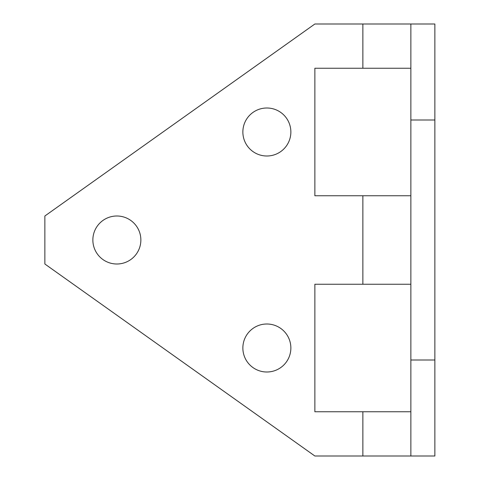 <?xml version="1.0" encoding="UTF-8"?>
<svg xmlns="http://www.w3.org/2000/svg" width="480" height="480" viewBox="0 0 480 480"><rect width="100%" height="100%" fill="white"/><g stroke="black" fill="none" stroke-linecap="round" stroke-linejoin="round"><path stroke-width="0.72" d="M410.862 120L434.862 120L434.862 24L410.862 24L410.862 360L434.862 360L434.862 120M290.862 132A24 24 0 0 0 266.862 108A24 24 0 0 0 242.862 132A24 24 0 0 0 266.862 156A24 24 0 0 0 290.862 132M290.862 348A24 24 0 0 0 266.862 324A24 24 0 0 0 242.862 348A24 24 0 0 0 266.862 372A24 24 0 0 0 290.862 348M140.862 240A24 24 0 0 0 116.862 216A24 24 0 0 0 92.862 240A24 24 0 0 0 116.862 264A24 24 0 0 0 140.862 240M434.862 360L434.862 456L314.862 456L44.862 264L44.862 216L314.862 24L410.862 24M362.862 456L362.862 411.75L314.862 411.75L314.862 284.25L362.862 284.25L362.862 195.75L314.862 195.75L314.862 68.25L362.862 68.25L362.862 24M410.862 456L410.862 360M410.862 411.75L362.862 411.75M410.862 195.75L362.862 195.75M362.862 284.25L410.862 284.25M362.862 68.25L410.862 68.25M410.862 348L410.862 344.88M434.862 344.244L434.862 284.25M434.862 411.75L434.862 353.442M410.862 134.712L410.862 128.88M434.862 128.244L434.862 68.25M434.862 195.75L434.862 137.442"/></g></svg>
